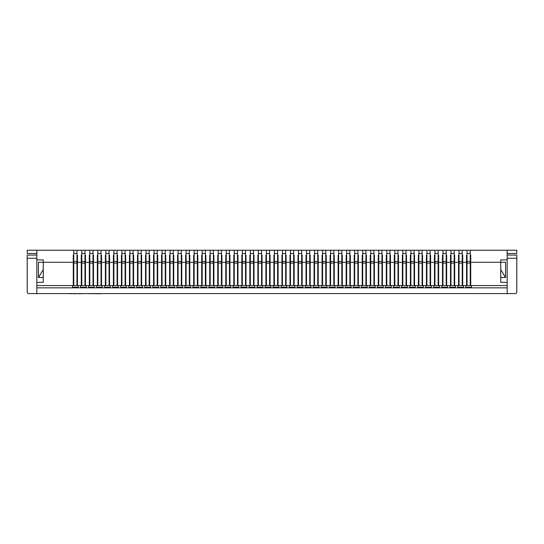 <?xml version="1.0" encoding="UTF-8"?>
<svg xmlns="http://www.w3.org/2000/svg" width="544" height="544" viewBox="0 0 544 544"><rect width="100%" height="100%" fill="white"/><g stroke="black" fill="none" stroke-linecap="round" stroke-linejoin="round"><path stroke-width="0.82" d="M76.962 263.092L73.753 263.092L73.753 285.566L76.962 285.566L76.962 250.247L516.8 250.247L516.8 253.456L507.171 253.456M73.753 263.092L73.753 261.487L76.962 261.487M73.753 261.487L73.753 253.456L76.962 253.456M73.753 253.456L73.753 250.247L76.962 250.247M36.829 258.278L27.2 258.278L27.2 291.985A1.605 1.605 0 0 0 28.805 293.59L36.829 293.59L36.829 282.356L43.255 282.356L43.255 259.882L36.829 259.882L36.829 250.247L27.2 250.247L27.2 253.456L36.829 253.456M84.986 263.092L81.777 263.092L81.777 285.566L84.986 285.566L84.986 250.247M81.777 263.092L81.777 261.487L84.986 261.487M81.777 261.487L81.777 253.456L84.986 253.456M81.777 253.456L81.777 250.247M93.017 263.092L89.808 263.092L89.808 285.566L93.017 285.566L93.017 250.247M89.808 263.092L89.808 261.487L93.017 261.487M89.808 261.487L89.808 253.456L93.017 253.456M89.808 253.456L89.808 250.247M101.041 263.092L97.832 263.092L97.832 285.566L101.041 285.566L101.041 250.247M97.832 263.092L97.832 261.487L101.041 261.487M97.832 261.487L97.832 253.456L101.041 253.456M97.832 253.456L97.832 250.247M109.065 263.092L105.856 263.092L105.856 285.566L109.065 285.566L109.065 250.247M105.856 263.092L105.856 261.487L109.065 261.487M105.856 261.487L105.856 253.456L109.065 253.456M105.856 253.456L105.856 250.247M117.096 263.092L113.886 263.092L113.886 285.566L117.096 285.566L117.096 250.247M113.886 263.092L113.886 261.487L117.096 261.487M113.886 261.487L113.886 253.456L117.096 253.456M113.886 253.456L113.886 250.247M125.12 263.092L121.91 263.092L121.91 285.566L125.12 285.566L125.12 250.247M121.91 263.092L121.91 261.487L125.12 261.487M121.91 261.487L121.91 253.456L125.12 253.456M121.91 253.456L121.91 250.247M133.144 263.092L129.934 263.092L129.934 285.566L133.144 285.566L133.144 250.247M129.934 263.092L129.934 261.487L133.144 261.487M129.934 261.487L129.934 253.456L133.144 253.456M129.934 253.456L129.934 250.247M141.175 263.092L137.965 263.092L137.965 285.566L141.175 285.566L141.175 250.247M137.965 263.092L137.965 261.487L141.175 261.487M137.965 261.487L137.965 253.456L141.175 253.456M137.965 253.456L137.965 250.247M149.199 263.092L145.989 263.092L145.989 285.566L149.199 285.566L149.199 250.247M145.989 263.092L145.989 261.487L149.199 261.487M145.989 261.487L145.989 253.456L149.199 253.456M145.989 253.456L145.989 250.247M157.223 263.092L154.013 263.092L154.013 285.566L157.223 285.566L157.223 250.247M154.013 263.092L154.013 261.487L157.223 261.487M154.013 261.487L154.013 253.456L157.223 253.456M154.013 253.456L154.013 250.247M165.254 263.092L162.044 263.092L162.044 285.566L165.254 285.566L165.254 250.247M162.044 263.092L162.044 261.487L165.254 261.487M162.044 261.487L162.044 253.456L165.254 253.456M162.044 253.456L162.044 250.247M173.278 263.092L170.068 263.092L170.068 285.566L173.278 285.566L173.278 250.247M170.068 263.092L170.068 261.487L173.278 261.487M170.068 261.487L170.068 253.456L173.278 253.456M170.068 253.456L170.068 250.247M181.302 263.092L178.092 263.092L178.092 285.566L181.302 285.566L181.302 250.247M178.092 263.092L178.092 261.487L181.302 261.487M178.092 261.487L178.092 253.456L181.302 253.456M178.092 253.456L178.092 250.247M189.332 263.092L186.116 263.092L186.116 285.566L189.332 285.566L189.332 250.247M186.116 263.092L186.116 261.487L189.332 261.487M186.116 261.487L186.116 253.456L189.332 253.456M186.116 253.456L186.116 250.247M197.356 263.092L194.147 263.092L194.147 285.566L197.356 285.566L197.356 250.247M194.147 263.092L194.147 261.487L197.356 261.487M194.147 261.487L194.147 253.456L197.356 253.456M194.147 253.456L194.147 250.247M205.38 263.092L202.171 263.092L202.171 285.566L205.38 285.566L205.38 250.247M202.171 263.092L202.171 261.487L205.38 261.487M202.171 261.487L202.171 253.456L205.38 253.456M202.171 253.456L202.171 250.247M213.411 263.092L210.195 263.092L210.195 285.566L213.411 285.566L213.411 250.247M210.195 263.092L210.195 261.487L213.411 261.487M210.195 261.487L210.195 253.456L213.411 253.456M210.195 253.456L210.195 250.247M221.435 263.092L218.226 263.092L218.226 285.566L221.435 285.566L221.435 250.247M218.226 263.092L218.226 261.487L221.435 261.487M218.226 261.487L218.226 253.456L221.435 253.456M218.226 253.456L218.226 250.247M229.459 263.092L226.25 263.092L226.25 285.566L229.459 285.566L229.459 250.247M226.25 263.092L226.25 261.487L229.459 261.487M226.25 261.487L226.25 253.456L229.459 253.456M226.25 253.456L226.25 250.247M237.49 263.092L234.274 263.092L234.274 285.566L237.49 285.566L237.49 250.247M234.274 263.092L234.274 261.487L237.49 261.487M234.274 261.487L234.274 253.456L237.49 253.456M234.274 253.456L234.274 250.247M245.514 263.092L242.304 263.092L242.304 285.566L245.514 285.566L245.514 250.247M242.304 263.092L242.304 261.487L245.514 261.487M242.304 261.487L242.304 253.456L245.514 253.456M242.304 253.456L242.304 250.247M253.538 263.092L250.328 263.092L250.328 285.566L253.538 285.566L253.538 250.247M250.328 263.092L250.328 261.487L253.538 261.487M250.328 261.487L250.328 253.456L253.538 253.456M250.328 253.456L250.328 250.247M261.569 263.092L258.352 263.092L258.352 285.566L261.569 285.566L261.569 250.247M258.352 263.092L258.352 261.487L261.569 261.487M258.352 261.487L258.352 253.456L261.569 253.456M258.352 253.456L258.352 250.247M269.593 263.092L266.383 263.092L266.383 285.566L269.593 285.566L269.593 250.247M266.383 263.092L266.383 261.487L269.593 261.487M266.383 261.487L266.383 253.456L269.593 253.456M266.383 253.456L266.383 250.247M277.617 263.092L274.407 263.092L274.407 285.566L277.617 285.566L277.617 250.247M274.407 263.092L274.407 261.487L277.617 261.487M274.407 261.487L274.407 253.456L277.617 253.456M274.407 253.456L274.407 250.247M285.648 263.092L282.431 263.092L282.431 285.566L285.648 285.566L285.648 250.247M282.431 263.092L282.431 261.487L285.648 261.487M282.431 261.487L282.431 253.456L285.648 253.456M282.431 253.456L282.431 250.247M293.672 263.092L290.462 263.092L290.462 285.566L293.672 285.566L293.672 250.247M290.462 263.092L290.462 261.487L293.672 261.487M290.462 261.487L290.462 253.456L293.672 253.456M290.462 253.456L290.462 250.247M301.696 263.092L298.486 263.092L298.486 285.566L301.696 285.566L301.696 250.247M298.486 263.092L298.486 261.487L301.696 261.487M298.486 261.487L298.486 253.456L301.696 253.456M298.486 253.456L298.486 250.247M309.726 263.092L306.51 263.092L306.51 285.566L309.726 285.566L309.726 250.247M306.51 263.092L306.51 261.487L309.726 261.487M306.51 261.487L306.51 253.456L309.726 253.456M306.51 253.456L306.51 250.247M317.75 263.092L314.541 263.092L314.541 285.566L317.75 285.566L317.75 250.247M314.541 263.092L314.541 261.487L317.75 261.487M314.541 261.487L314.541 253.456L317.75 253.456M314.541 253.456L314.541 250.247M325.774 263.092L322.565 263.092L322.565 285.566L325.774 285.566L325.774 250.247M322.565 263.092L322.565 261.487L325.774 261.487M322.565 261.487L322.565 253.456L325.774 253.456M322.565 253.456L322.565 250.247M333.805 263.092L330.589 263.092L330.589 285.566L333.805 285.566L333.805 250.247M330.589 263.092L330.589 261.487L333.805 261.487M330.589 261.487L330.589 253.456L333.805 253.456M330.589 253.456L330.589 250.247M341.829 263.092L338.62 263.092L338.62 285.566L341.829 285.566L341.829 250.247M338.62 263.092L338.62 261.487L341.829 261.487M338.62 261.487L338.62 253.456L341.829 253.456M338.62 253.456L338.62 250.247M349.853 263.092L346.644 263.092L346.644 285.566L349.853 285.566L349.853 250.247M346.644 263.092L346.644 261.487L349.853 261.487M346.644 261.487L346.644 253.456L349.853 253.456M346.644 253.456L346.644 250.247M357.884 263.092L354.668 263.092L354.668 285.566L357.884 285.566L357.884 250.247M354.668 263.092L354.668 261.487L357.884 261.487M354.668 261.487L354.668 253.456L357.884 253.456M354.668 253.456L354.668 250.247M365.908 263.092L362.698 263.092L362.698 285.566L365.908 285.566L365.908 250.247M362.698 263.092L362.698 261.487L365.908 261.487M362.698 261.487L362.698 253.456L365.908 253.456M362.698 253.456L362.698 250.247M373.932 263.092L370.722 263.092L370.722 285.566L373.932 285.566L373.932 250.247M370.722 263.092L370.722 261.487L373.932 261.487M370.722 261.487L370.722 253.456L373.932 253.456M370.722 253.456L370.722 250.247M381.956 263.092L378.746 263.092L378.746 285.566L381.956 285.566L381.956 250.247M378.746 263.092L378.746 261.487L381.956 261.487M378.746 261.487L378.746 253.456L381.956 253.456M378.746 253.456L378.746 250.247M389.987 263.092L386.777 263.092L386.777 285.566L389.987 285.566L389.987 250.247M386.777 263.092L386.777 261.487L389.987 261.487M386.777 261.487L386.777 253.456L389.987 253.456M386.777 253.456L386.777 250.247M398.011 263.092L394.801 263.092L394.801 285.566L398.011 285.566L398.011 250.247M394.801 263.092L394.801 261.487L398.011 261.487M394.801 261.487L394.801 253.456L398.011 253.456M394.801 253.456L394.801 250.247M406.035 263.092L402.825 263.092L402.825 285.566L406.035 285.566L406.035 250.247M402.825 263.092L402.825 261.487L406.035 261.487M402.825 261.487L402.825 253.456L406.035 253.456M402.825 253.456L402.825 250.247M414.066 263.092L410.856 263.092L410.856 285.566L414.066 285.566L414.066 250.247M410.856 263.092L410.856 261.487L414.066 261.487M410.856 261.487L410.856 253.456L414.066 253.456M410.856 253.456L410.856 250.247M422.09 263.092L418.88 263.092L418.88 285.566L422.09 285.566L422.09 250.247M418.88 263.092L418.88 261.487L422.09 261.487M418.88 261.487L418.88 253.456L422.09 253.456M418.88 253.456L418.88 250.247M430.114 263.092L426.904 263.092L426.904 285.566L430.114 285.566L430.114 250.247M426.904 263.092L426.904 261.487L430.114 261.487M426.904 261.487L426.904 253.456L430.114 253.456M426.904 253.456L426.904 250.247M438.144 263.092L434.935 263.092L434.935 285.566L438.144 285.566L438.144 250.247M434.935 263.092L434.935 261.487L438.144 261.487M434.935 261.487L434.935 253.456L438.144 253.456M434.935 253.456L434.935 250.247M446.168 263.092L442.959 263.092L442.959 285.566L446.168 285.566L446.168 250.247M442.959 263.092L442.959 261.487L446.168 261.487M442.959 261.487L442.959 253.456L446.168 253.456M442.959 253.456L442.959 250.247M454.192 263.092L450.983 263.092L450.983 285.566L454.192 285.566L454.192 250.247M450.983 263.092L450.983 261.487L454.192 261.487M450.983 261.487L450.983 253.456L454.192 253.456M450.983 253.456L450.983 250.247M462.223 263.092L459.014 263.092L459.014 285.566L462.223 285.566L462.223 250.247M459.014 263.092L459.014 261.487L462.223 261.487M459.014 261.487L459.014 253.456L462.223 253.456M459.014 253.456L459.014 250.247M470.247 263.092L467.038 263.092L467.038 285.566L470.247 285.566L470.247 250.247M467.038 263.092L467.038 261.487L470.247 261.487M467.038 261.487L467.038 253.456L470.247 253.456M467.038 253.456L467.038 250.247M36.829 293.59L507.171 293.59L507.171 285.566L470.73 285.566L470.73 255.068L470.247 255.068L470.73 255.068M36.829 259.882L36.829 282.356M36.829 287.837L507.171 287.837M36.829 285.566L72.549 285.566L72.549 287.171L78.166 287.171L78.166 285.566L80.573 285.566L80.573 287.171L86.19 287.171L86.19 285.566L88.604 285.566L88.604 287.171L94.221 287.171L94.221 285.566L96.628 285.566L96.628 287.171L102.245 287.171L102.245 285.566L104.652 285.566L104.652 287.171L110.269 287.171L110.269 285.566L112.676 285.566L112.676 287.171L118.3 287.171L118.3 285.566L120.707 285.566L120.707 287.171L126.324 287.171L126.324 285.566L128.731 285.566L128.731 287.171L134.348 287.171L134.348 285.566L136.755 285.566L136.755 287.171L142.378 287.171L142.378 285.566L144.786 285.566L144.786 287.171L150.402 287.171L150.402 285.566L152.81 285.566L152.81 287.171L158.426 287.171L158.426 285.566L160.834 285.566L160.834 287.171L166.457 287.171L166.457 285.566L168.864 285.566L168.864 287.171L174.481 287.171L174.481 285.566L176.888 285.566L176.888 287.171L182.505 287.171L182.505 285.566L184.912 285.566L184.912 287.171L190.536 287.171L190.536 285.566L192.943 285.566L192.943 287.171L198.56 287.171L198.56 285.566L200.967 285.566L200.967 287.171L206.584 287.171L206.584 285.566L208.991 285.566L208.991 287.171L214.615 287.171L214.615 285.566L217.022 285.566L217.022 287.171L222.639 287.171L222.639 285.566L225.046 285.566L225.046 287.171L230.663 287.171L230.663 285.566L233.07 285.566L233.07 287.171L238.694 287.171L238.694 285.566L241.101 285.566L241.101 287.171L246.718 287.171L246.718 285.566L249.125 285.566L249.125 287.171L254.742 287.171L254.742 285.566L257.149 285.566L257.149 287.171L262.772 287.171L262.772 285.566L265.18 285.566L265.18 287.171L270.796 287.171L270.796 285.566L273.204 285.566L273.204 287.171L278.82 287.171L278.82 285.566L281.228 285.566L281.228 287.171L286.851 287.171L286.851 285.566L289.258 285.566L289.258 287.171L294.875 287.171L294.875 285.566L297.282 285.566L297.282 287.171L302.899 287.171L302.899 285.566L305.306 285.566L305.306 287.171L310.93 287.171L310.93 285.566L313.337 285.566L313.337 287.171L318.954 287.171L318.954 285.566L321.361 285.566L321.361 287.171L326.978 287.171L326.978 285.566L329.385 285.566L329.385 287.171L335.009 287.171L335.009 285.566L337.416 285.566L337.416 287.171L343.033 287.171L343.033 285.566L345.44 285.566L345.44 287.171L351.057 287.171L351.057 285.566L353.464 285.566L353.464 287.171L359.088 287.171L359.088 285.566L361.495 285.566L361.495 287.171L367.112 287.171L367.112 285.566L369.519 285.566L369.519 287.171L375.136 287.171L375.136 285.566L377.543 285.566L377.543 287.171L383.166 287.171L383.166 285.566L385.574 285.566L385.574 287.171L391.19 287.171L391.19 285.566L393.598 285.566L393.598 287.171L399.214 287.171L399.214 285.566L401.622 285.566L401.622 287.171L407.245 287.171L407.245 285.566L409.652 285.566L409.652 287.171L415.269 287.171L415.269 285.566L417.676 285.566L417.676 287.171L423.293 287.171L423.293 285.566L425.7 285.566L425.7 287.171L431.324 287.171L431.324 285.566L433.731 285.566L433.731 287.171L439.348 287.171L439.348 285.566L441.755 285.566L441.755 287.171L447.372 287.171L447.372 285.566L449.779 285.566L449.779 287.171L455.396 287.171L455.396 285.566L457.81 285.566L457.81 287.171L463.427 287.171L463.427 285.566L465.834 285.566L465.834 287.171L471.451 287.171L471.451 285.566M72.549 285.566L73.27 285.566L73.27 255.068L73.753 255.068L73.27 255.068M43.255 269.511L38.434 277.535L38.434 262.29L73.753 262.29M77.445 255.068L76.962 255.068L77.445 255.068L77.445 262.29L81.294 262.29L81.294 255.068L81.777 255.068L81.294 255.068M85.469 255.068L84.986 255.068L85.469 255.068L85.469 262.29L89.325 262.29L89.325 255.068L89.808 255.068L89.325 255.068M93.5 255.068L93.017 255.068L93.5 255.068L93.5 262.29L97.349 262.29L97.349 255.068L97.832 255.068L97.349 255.068M101.524 255.068L101.041 255.068L101.524 255.068L101.524 262.29L105.373 262.29L105.373 255.068L105.856 255.068L105.373 255.068M109.548 255.068L109.065 255.068L109.548 255.068L109.548 262.29L113.404 262.29L113.404 255.068L113.886 255.068L113.404 255.068M117.572 255.068L117.096 255.068L117.572 255.068L117.572 262.29L121.428 262.29L121.428 255.068L121.91 255.068L121.428 255.068M125.603 255.068L125.12 255.068L125.603 255.068L125.603 262.29L129.452 262.29L129.452 255.068L129.934 255.068L129.452 255.068M133.627 255.068L133.144 255.068L133.627 255.068L133.627 262.29L137.482 262.29L137.482 255.068L137.965 255.068L137.482 255.068M141.651 255.068L141.175 255.068L141.651 255.068L141.651 262.29L145.506 262.29L145.506 255.068L145.989 255.068L145.506 255.068M149.682 255.068L149.199 255.068L149.682 255.068L149.682 262.29L153.53 262.29L153.53 255.068L154.013 255.068L153.53 255.068M157.706 255.068L157.223 255.068L157.706 255.068L157.706 262.29L161.561 262.29L161.561 255.068L162.044 255.068L161.561 255.068M165.73 255.068L165.254 255.068L165.73 255.068L165.73 262.29L169.585 262.29L169.585 255.068L170.068 255.068L169.585 255.068M173.76 255.068L173.278 255.068L173.76 255.068L173.76 262.29L177.609 262.29L177.609 255.068L178.092 255.068L177.609 255.068M181.784 255.068L181.302 255.068L181.784 255.068L181.784 262.29L185.64 262.29L185.64 255.068L186.116 255.068L185.64 255.068M189.808 255.068L189.332 255.068L189.808 255.068L189.808 262.29L193.664 262.29L193.664 255.068L194.147 255.068L193.664 255.068M197.839 255.068L197.356 255.068L197.839 255.068L197.839 262.29L201.688 262.29L201.688 255.068L202.171 255.068L201.688 255.068M205.863 255.068L205.38 255.068L205.863 255.068L205.863 262.29L209.719 262.29L209.719 255.068L210.195 255.068L209.719 255.068M213.887 255.068L213.411 255.068L213.887 255.068L213.887 262.29L217.743 262.29L217.743 255.068L218.226 255.068L217.743 255.068M221.918 255.068L221.435 255.068L221.918 255.068L221.918 262.29L225.767 262.29L225.767 255.068L226.25 255.068L225.767 255.068M229.942 255.068L229.459 255.068L229.942 255.068L229.942 262.29L233.798 262.29L233.798 255.068L234.274 255.068L233.798 255.068M237.966 255.068L237.49 255.068L237.966 255.068L237.966 262.29L241.822 262.29L241.822 255.068L242.304 255.068L241.822 255.068M245.997 255.068L245.514 255.068L245.997 255.068L245.997 262.29L249.846 262.29L249.846 255.068L250.328 255.068L249.846 255.068M254.021 255.068L253.538 255.068L254.021 255.068L254.021 262.29L257.876 262.29L257.876 255.068L258.352 255.068L257.876 255.068M262.045 255.068L261.569 255.068L262.045 255.068L262.045 262.29L265.9 262.29L265.9 255.068L266.383 255.068L265.9 255.068M270.076 255.068L269.593 255.068L270.076 255.068L270.076 262.29L273.924 262.29L273.924 255.068L274.407 255.068L273.924 255.068M278.1 255.068L277.617 255.068L278.1 255.068L278.1 262.29L281.955 262.29L281.955 255.068L282.431 255.068L281.955 255.068M286.124 255.068L285.648 255.068L286.124 255.068L286.124 262.29L289.979 262.29L289.979 255.068L290.462 255.068L289.979 255.068M294.154 255.068L293.672 255.068L294.154 255.068L294.154 262.29L298.003 262.29L298.003 255.068L298.486 255.068L298.003 255.068M302.178 255.068L301.696 255.068L302.178 255.068L302.178 262.29L306.034 262.29L306.034 255.068L306.51 255.068L306.034 255.068M310.202 255.068L309.726 255.068L310.202 255.068L310.202 262.29L314.058 262.29L314.058 255.068L314.541 255.068L314.058 255.068M318.233 255.068L317.75 255.068L318.233 255.068L318.233 262.29L322.082 262.29L322.082 255.068L322.565 255.068L322.082 255.068M326.257 255.068L325.774 255.068L326.257 255.068L326.257 262.29L330.113 262.29L330.113 255.068L330.589 255.068L330.113 255.068M334.281 255.068L333.805 255.068L334.281 255.068L334.281 262.29L338.137 262.29L338.137 255.068L338.62 255.068L338.137 255.068M342.312 255.068L341.829 255.068L342.312 255.068L342.312 262.29L346.161 262.29L346.161 255.068L346.644 255.068L346.161 255.068M350.336 255.068L349.853 255.068L350.336 255.068L350.336 262.29L354.192 262.29L354.192 255.068L354.668 255.068L354.192 255.068M358.36 255.068L357.884 255.068L358.36 255.068L358.36 262.29L362.216 262.29L362.216 255.068L362.698 255.068L362.216 255.068M366.391 255.068L365.908 255.068L366.391 255.068L366.391 262.29L370.24 262.29L370.24 255.068L370.722 255.068L370.24 255.068M374.415 255.068L373.932 255.068L374.415 255.068L374.415 262.29L378.27 262.29L378.27 255.068L378.746 255.068L378.27 255.068M382.439 255.068L381.956 255.068L382.439 255.068L382.439 262.29L386.294 262.29L386.294 255.068L386.777 255.068L386.294 255.068M390.47 255.068L389.987 255.068L390.47 255.068L390.47 262.29L394.318 262.29L394.318 255.068L394.801 255.068L394.318 255.068M398.494 255.068L398.011 255.068L398.494 255.068L398.494 262.29L402.349 262.29L402.349 255.068L402.825 255.068L402.349 255.068M406.518 255.068L406.035 255.068L406.518 255.068L406.518 262.29L410.373 262.29L410.373 255.068L410.856 255.068L410.373 255.068M414.548 255.068L414.066 255.068L414.548 255.068L414.548 262.29L418.397 262.29L418.397 255.068L418.88 255.068L418.397 255.068M422.572 255.068L422.09 255.068L422.572 255.068L422.572 262.29L426.428 262.29L426.428 255.068L426.904 255.068L426.428 255.068M430.596 255.068L430.114 255.068L430.596 255.068L430.596 262.29L434.452 262.29L434.452 255.068L434.935 255.068L434.452 255.068M438.627 255.068L438.144 255.068L438.627 255.068L438.627 262.29L442.476 262.29L442.476 255.068L442.959 255.068L442.476 255.068M446.651 255.068L446.168 255.068L446.651 255.068L446.651 262.29L450.5 262.29L450.5 255.068L450.983 255.068L450.5 255.068M454.675 255.068L454.192 255.068L454.675 255.068L454.675 262.29L458.531 262.29L458.531 255.068L459.014 255.068L458.531 255.068M462.706 255.068L462.223 255.068L462.706 255.068L462.706 262.29L466.555 262.29L466.555 255.068L467.038 255.068L466.555 255.068M507.171 250.247L507.171 259.882L500.745 259.882L500.745 262.29L470.247 262.29M36.829 250.247L73.753 250.247M73.27 269.511L73.753 269.511M76.962 269.511L77.445 269.511M81.294 269.511L81.777 269.511M84.986 269.511L85.469 269.511M89.325 269.511L89.808 269.511M93.017 269.511L93.5 269.511M97.349 269.511L97.832 269.511M101.041 269.511L101.524 269.511M105.373 269.511L105.856 269.511M109.065 269.511L109.548 269.511M113.404 269.511L113.886 269.511M117.096 269.511L117.572 269.511M121.428 269.511L121.91 269.511M125.12 269.511L125.603 269.511M129.452 269.511L129.934 269.511M133.144 269.511L133.627 269.511M137.482 269.511L137.965 269.511M141.175 269.511L141.651 269.511M145.506 269.511L145.989 269.511M149.199 269.511L149.682 269.511M153.53 269.511L154.013 269.511M157.223 269.511L157.706 269.511M161.561 269.511L162.044 269.511M165.254 269.511L165.73 269.511M169.585 269.511L170.068 269.511M173.278 269.511L173.76 269.511M177.609 269.511L178.092 269.511M181.302 269.511L181.784 269.511M185.64 269.511L186.116 269.511M189.332 269.511L189.808 269.511M193.664 269.511L194.147 269.511M197.356 269.511L197.839 269.511M201.688 269.511L202.171 269.511M205.38 269.511L205.863 269.511M209.719 269.511L210.195 269.511M213.411 269.511L213.887 269.511M217.743 269.511L218.226 269.511M221.435 269.511L221.918 269.511M225.767 269.511L226.25 269.511M229.459 269.511L229.942 269.511M233.798 269.511L234.274 269.511M237.49 269.511L237.966 269.511M241.822 269.511L242.304 269.511M245.514 269.511L245.997 269.511M249.846 269.511L250.328 269.511M253.538 269.511L254.021 269.511M257.876 269.511L258.352 269.511M261.569 269.511L262.045 269.511M265.9 269.511L266.383 269.511M269.593 269.511L270.076 269.511M273.924 269.511L274.407 269.511M277.617 269.511L278.1 269.511M281.955 269.511L282.431 269.511M285.648 269.511L286.124 269.511M289.979 269.511L290.462 269.511M293.672 269.511L294.154 269.511M298.003 269.511L298.486 269.511M301.696 269.511L302.178 269.511M306.034 269.511L306.51 269.511M309.726 269.511L310.202 269.511M314.058 269.511L314.541 269.511M317.75 269.511L318.233 269.511M322.082 269.511L322.565 269.511M325.774 269.511L326.257 269.511M330.113 269.511L330.589 269.511M333.805 269.511L334.281 269.511M338.137 269.511L338.62 269.511M341.829 269.511L342.312 269.511M346.161 269.511L346.644 269.511M349.853 269.511L350.336 269.511M354.192 269.511L354.668 269.511M357.884 269.511L358.36 269.511M362.216 269.511L362.698 269.511M365.908 269.511L366.391 269.511M370.24 269.511L370.722 269.511M373.932 269.511L374.415 269.511M378.27 269.511L378.746 269.511M381.956 269.511L382.439 269.511M386.294 269.511L386.777 269.511M389.987 269.511L390.47 269.511M394.318 269.511L394.801 269.511M398.011 269.511L398.494 269.511M402.349 269.511L402.825 269.511M406.035 269.511L406.518 269.511M410.373 269.511L410.856 269.511M414.066 269.511L414.548 269.511M418.397 269.511L418.88 269.511M422.09 269.511L422.572 269.511M426.428 269.511L426.904 269.511M430.114 269.511L430.596 269.511M434.452 269.511L434.935 269.511M438.144 269.511L438.627 269.511M442.476 269.511L442.959 269.511M446.168 269.511L446.651 269.511M450.5 269.511L450.983 269.511M454.192 269.511L454.675 269.511M458.531 269.511L459.014 269.511M462.223 269.511L462.706 269.511M466.555 269.511L467.038 269.511M470.247 269.511L470.73 269.511M73.27 277.535L73.753 277.535M76.962 277.535L77.445 277.535M81.294 277.535L81.777 277.535M84.986 277.535L85.469 277.535M89.325 277.535L89.808 277.535M93.017 277.535L93.5 277.535M97.349 277.535L97.832 277.535M101.041 277.535L101.524 277.535M105.373 277.535L105.856 277.535M109.065 277.535L109.548 277.535M113.404 277.535L113.886 277.535M117.096 277.535L117.572 277.535M121.428 277.535L121.91 277.535M125.12 277.535L125.603 277.535M129.452 277.535L129.934 277.535M133.144 277.535L133.627 277.535M137.482 277.535L137.965 277.535M141.175 277.535L141.651 277.535M145.506 277.535L145.989 277.535M149.199 277.535L149.682 277.535M153.53 277.535L154.013 277.535M157.223 277.535L157.706 277.535M161.561 277.535L162.044 277.535M165.254 277.535L165.73 277.535M169.585 277.535L170.068 277.535M173.278 277.535L173.76 277.535M177.609 277.535L178.092 277.535M181.302 277.535L181.784 277.535M185.64 277.535L186.116 277.535M189.332 277.535L189.808 277.535M193.664 277.535L194.147 277.535M197.356 277.535L197.839 277.535M201.688 277.535L202.171 277.535M205.38 277.535L205.863 277.535M209.719 277.535L210.195 277.535M213.411 277.535L213.887 277.535M217.743 277.535L218.226 277.535M221.435 277.535L221.918 277.535M225.767 277.535L226.25 277.535M229.459 277.535L229.942 277.535M233.798 277.535L234.274 277.535M237.49 277.535L237.966 277.535M241.822 277.535L242.304 277.535M245.514 277.535L245.997 277.535M249.846 277.535L250.328 277.535M253.538 277.535L254.021 277.535M257.876 277.535L258.352 277.535M261.569 277.535L262.045 277.535M265.9 277.535L266.383 277.535M269.593 277.535L270.076 277.535M273.924 277.535L274.407 277.535M277.617 277.535L278.1 277.535M281.955 277.535L282.431 277.535M285.648 277.535L286.124 277.535M289.979 277.535L290.462 277.535M293.672 277.535L294.154 277.535M298.003 277.535L298.486 277.535M301.696 277.535L302.178 277.535M306.034 277.535L306.51 277.535M309.726 277.535L310.202 277.535M314.058 277.535L314.541 277.535M317.75 277.535L318.233 277.535M322.082 277.535L322.565 277.535M325.774 277.535L326.257 277.535M330.113 277.535L330.589 277.535M333.805 277.535L334.281 277.535M338.137 277.535L338.62 277.535M341.829 277.535L342.312 277.535M346.161 277.535L346.644 277.535M349.853 277.535L350.336 277.535M354.192 277.535L354.668 277.535M357.884 277.535L358.36 277.535M362.216 277.535L362.698 277.535M365.908 277.535L366.391 277.535M370.24 277.535L370.722 277.535M373.932 277.535L374.415 277.535M378.27 277.535L378.746 277.535M381.956 277.535L382.439 277.535M386.294 277.535L386.777 277.535M389.987 277.535L390.47 277.535M394.318 277.535L394.801 277.535M398.011 277.535L398.494 277.535M402.349 277.535L402.825 277.535M406.035 277.535L406.518 277.535M410.373 277.535L410.856 277.535M414.066 277.535L414.548 277.535M418.397 277.535L418.88 277.535M422.09 277.535L422.572 277.535M426.428 277.535L426.904 277.535M430.114 277.535L430.596 277.535M434.452 277.535L434.935 277.535M438.144 277.535L438.627 277.535M442.476 277.535L442.959 277.535M446.168 277.535L446.651 277.535M450.5 277.535L450.983 277.535M454.192 277.535L454.675 277.535M458.531 277.535L459.014 277.535M462.223 277.535L462.706 277.535M466.555 277.535L467.038 277.535M470.247 277.535L470.73 277.535M76.962 262.29L77.445 262.29L77.445 285.566L78.166 285.566M80.573 285.566L81.294 285.566L81.294 262.29L81.777 262.29M84.986 262.29L85.469 262.29L85.469 285.566L86.19 285.566M88.604 285.566L89.325 285.566L89.325 262.29L89.808 262.29M93.017 262.29L93.5 262.29L93.5 285.566L94.221 285.566M96.628 285.566L97.349 285.566L97.349 262.29L97.832 262.29M101.041 262.29L101.524 262.29L101.524 285.566L102.245 285.566M104.652 285.566L105.373 285.566L105.373 262.29L105.856 262.29M109.065 262.29L109.548 262.29L109.548 285.566L110.269 285.566M112.676 285.566L113.404 285.566L113.404 262.29L113.886 262.29M117.096 262.29L117.572 262.29L117.572 285.566L118.3 285.566M120.707 285.566L121.428 285.566L121.428 262.29L121.91 262.29M125.12 262.29L125.603 262.29L125.603 285.566L126.324 285.566M128.731 285.566L129.452 285.566L129.452 262.29L129.934 262.29M133.144 262.29L133.627 262.29L133.627 285.566L134.348 285.566M136.755 285.566L137.482 285.566L137.482 262.29L137.965 262.29M141.175 262.29L141.651 262.29L141.651 285.566L142.378 285.566M144.786 285.566L145.506 285.566L145.506 262.29L145.989 262.29M149.199 262.29L149.682 262.29L149.682 285.566L150.402 285.566M152.81 285.566L153.53 285.566L153.53 262.29L154.013 262.29M157.223 262.29L157.706 262.29L157.706 285.566L158.426 285.566M160.834 285.566L161.561 285.566L161.561 262.29L162.044 262.29M165.254 262.29L165.73 262.29L165.73 285.566L166.457 285.566M168.864 285.566L169.585 285.566L169.585 262.29L170.068 262.29M173.278 262.29L173.76 262.29L173.76 285.566L174.481 285.566M176.888 285.566L177.609 285.566L177.609 262.29L178.092 262.29M181.302 262.29L181.784 262.29L181.784 285.566L182.505 285.566M184.912 285.566L185.64 285.566L185.64 262.29L186.116 262.29M189.332 262.29L189.808 262.29L189.808 285.566L190.536 285.566M192.943 285.566L193.664 285.566L193.664 262.29L194.147 262.29M197.356 262.29L197.839 262.29L197.839 285.566L198.56 285.566M200.967 285.566L201.688 285.566L201.688 262.29L202.171 262.29M205.38 262.29L205.863 262.29L205.863 285.566L206.584 285.566M208.991 285.566L209.719 285.566L209.719 262.29L210.195 262.29M213.411 262.29L213.887 262.29L213.887 285.566L214.615 285.566M217.022 285.566L217.743 285.566L217.743 262.29L218.226 262.29M221.435 262.29L221.918 262.29L221.918 285.566L222.639 285.566M225.046 285.566L225.767 285.566L225.767 262.29L226.25 262.29M229.459 262.29L229.942 262.29L229.942 285.566L230.663 285.566M233.07 285.566L233.798 285.566L233.798 262.29L234.274 262.29M237.49 262.29L237.966 262.29L237.966 285.566L238.694 285.566M241.101 285.566L241.822 285.566L241.822 262.29L242.304 262.29M245.514 262.29L245.997 262.29L245.997 285.566L246.718 285.566M249.125 285.566L249.846 285.566L249.846 262.29L250.328 262.29M253.538 262.29L254.021 262.29L254.021 285.566L254.742 285.566M257.149 285.566L257.876 285.566L257.876 262.29L258.352 262.29M261.569 262.29L262.045 262.29L262.045 285.566L262.772 285.566M265.18 285.566L265.9 285.566L265.9 262.29L266.383 262.29M269.593 262.29L270.076 262.29L270.076 285.566L270.796 285.566M273.204 285.566L273.924 285.566L273.924 262.29L274.407 262.29M277.617 262.29L278.1 262.29L278.1 285.566L278.82 285.566M281.228 285.566L281.955 285.566L281.955 262.29L282.431 262.29M285.648 262.29L286.124 262.29L286.124 285.566L286.851 285.566M289.258 285.566L289.979 285.566L289.979 262.29L290.462 262.29M293.672 262.29L294.154 262.29L294.154 285.566L294.875 285.566M297.282 285.566L298.003 285.566L298.003 262.29L298.486 262.29M301.696 262.29L302.178 262.29L302.178 285.566L302.899 285.566M305.306 285.566L306.034 285.566L306.034 262.29L306.51 262.29M309.726 262.29L310.202 262.29L310.202 285.566L310.93 285.566M313.337 285.566L314.058 285.566L314.058 262.29L314.541 262.29M317.75 262.29L318.233 262.29L318.233 285.566L318.954 285.566M321.361 285.566L322.082 285.566L322.082 262.29L322.565 262.29M325.774 262.29L326.257 262.29L326.257 285.566L326.978 285.566M329.385 285.566L330.113 285.566L330.113 262.29L330.589 262.29M333.805 262.29L334.281 262.29L334.281 285.566L335.009 285.566M337.416 285.566L338.137 285.566L338.137 262.29L338.62 262.29M341.829 262.29L342.312 262.29L342.312 285.566L343.033 285.566M345.44 285.566L346.161 285.566L346.161 262.29L346.644 262.29M349.853 262.29L350.336 262.29L350.336 285.566L351.057 285.566M353.464 285.566L354.192 285.566L354.192 262.29L354.668 262.29M357.884 262.29L358.36 262.29L358.36 285.566L359.088 285.566M361.495 285.566L362.216 285.566L362.216 262.29L362.698 262.29M365.908 262.29L366.391 262.29L366.391 285.566L367.112 285.566M369.519 285.566L370.24 285.566L370.24 262.29L370.722 262.29M373.932 262.29L374.415 262.29L374.415 285.566L375.136 285.566M377.543 285.566L378.27 285.566L378.27 262.29L378.746 262.29M381.956 262.29L382.439 262.29L382.439 285.566L383.166 285.566M385.574 285.566L386.294 285.566L386.294 262.29L386.777 262.29M389.987 262.29L390.47 262.29L390.47 285.566L391.19 285.566M393.598 285.566L394.318 285.566L394.318 262.29L394.801 262.29M398.011 262.29L398.494 262.29L398.494 285.566L399.214 285.566M401.622 285.566L402.349 285.566L402.349 262.29L402.825 262.29M406.035 262.29L406.518 262.29L406.518 285.566L407.245 285.566M409.652 285.566L410.373 285.566L410.373 262.29L410.856 262.29M414.066 262.29L414.548 262.29L414.548 285.566L415.269 285.566M417.676 285.566L418.397 285.566L418.397 262.29L418.88 262.29M422.09 262.29L422.572 262.29L422.572 285.566L423.293 285.566M425.7 285.566L426.428 285.566L426.428 262.29L426.904 262.29M430.114 262.29L430.596 262.29L430.596 285.566L431.324 285.566M433.731 285.566L434.452 285.566L434.452 262.29L434.935 262.29M438.144 262.29L438.627 262.29L438.627 285.566L439.348 285.566M441.755 285.566L442.476 285.566L442.476 262.29L442.959 262.29M446.168 262.29L446.651 262.29L446.651 285.566L447.372 285.566M449.779 285.566L450.5 285.566L450.5 262.29L450.983 262.29M454.192 262.29L454.675 262.29L454.675 285.566L455.396 285.566M457.81 285.566L458.531 285.566L458.531 262.29L459.014 262.29M462.223 262.29L462.706 262.29L462.706 285.566L463.427 285.566M465.834 285.566L466.555 285.566L466.555 262.29L467.038 262.29M507.171 259.882L507.171 285.566M507.171 282.356L500.745 282.356L500.745 262.29L505.566 262.29L505.566 277.535L500.745 277.535M43.255 277.535L38.434 277.535M500.745 269.511L505.566 277.535M507.171 293.59L515.195 293.59A1.605 1.605 0 0 0 516.8 291.985L516.8 255.068L507.171 255.068M73.27 258.278L73.753 258.278M76.962 258.278L77.445 258.278M81.294 258.278L81.777 258.278M84.986 258.278L85.469 258.278M89.325 258.278L89.808 258.278M93.017 258.278L93.5 258.278M97.349 258.278L97.832 258.278M101.041 258.278L101.524 258.278M105.373 258.278L105.856 258.278M109.065 258.278L109.548 258.278M113.404 258.278L113.886 258.278M117.096 258.278L117.572 258.278M121.428 258.278L121.91 258.278M125.12 258.278L125.603 258.278M129.452 258.278L129.934 258.278M133.144 258.278L133.627 258.278M137.482 258.278L137.965 258.278M141.175 258.278L141.651 258.278M145.506 258.278L145.989 258.278M149.199 258.278L149.682 258.278M153.53 258.278L154.013 258.278M157.223 258.278L157.706 258.278M161.561 258.278L162.044 258.278M165.254 258.278L165.73 258.278M169.585 258.278L170.068 258.278M173.278 258.278L173.76 258.278M177.609 258.278L178.092 258.278M181.302 258.278L181.784 258.278M185.64 258.278L186.116 258.278M189.332 258.278L189.808 258.278M193.664 258.278L194.147 258.278M197.356 258.278L197.839 258.278M201.688 258.278L202.171 258.278M205.38 258.278L205.863 258.278M209.719 258.278L210.195 258.278M213.411 258.278L213.887 258.278M217.743 258.278L218.226 258.278M221.435 258.278L221.918 258.278M225.767 258.278L226.25 258.278M229.459 258.278L229.942 258.278M233.798 258.278L234.274 258.278M237.49 258.278L237.966 258.278M241.822 258.278L242.304 258.278M245.514 258.278L245.997 258.278M249.846 258.278L250.328 258.278M253.538 258.278L254.021 258.278M257.876 258.278L258.352 258.278M261.569 258.278L262.045 258.278M265.9 258.278L266.383 258.278M269.593 258.278L270.076 258.278M273.924 258.278L274.407 258.278M277.617 258.278L278.1 258.278M281.955 258.278L282.431 258.278M285.648 258.278L286.124 258.278M289.979 258.278L290.462 258.278M293.672 258.278L294.154 258.278M298.003 258.278L298.486 258.278M301.696 258.278L302.178 258.278M306.034 258.278L306.51 258.278M309.726 258.278L310.202 258.278M314.058 258.278L314.541 258.278M317.75 258.278L318.233 258.278M322.082 258.278L322.565 258.278M325.774 258.278L326.257 258.278M330.113 258.278L330.589 258.278M333.805 258.278L334.281 258.278M338.137 258.278L338.62 258.278M341.829 258.278L342.312 258.278M346.161 258.278L346.644 258.278M349.853 258.278L350.336 258.278M354.192 258.278L354.668 258.278M357.884 258.278L358.36 258.278M362.216 258.278L362.698 258.278M365.908 258.278L366.391 258.278M370.24 258.278L370.722 258.278M373.932 258.278L374.415 258.278M378.27 258.278L378.746 258.278M381.956 258.278L382.439 258.278M386.294 258.278L386.777 258.278M389.987 258.278L390.47 258.278M394.318 258.278L394.801 258.278M398.011 258.278L398.494 258.278M402.349 258.278L402.825 258.278M406.035 258.278L406.518 258.278M410.373 258.278L410.856 258.278M414.066 258.278L414.548 258.278M418.397 258.278L418.88 258.278M422.09 258.278L422.572 258.278M426.428 258.278L426.904 258.278M430.114 258.278L430.596 258.278M434.452 258.278L434.935 258.278M438.144 258.278L438.627 258.278M442.476 258.278L442.959 258.278M446.168 258.278L446.651 258.278M450.5 258.278L450.983 258.278M454.192 258.278L454.675 258.278M458.531 258.278L459.014 258.278M462.223 258.278L462.706 258.278M466.555 258.278L467.038 258.278M470.247 258.278L470.73 258.278M507.171 258.278L516.8 258.278M27.2 258.278L27.2 255.068L36.829 255.068M80.043 293.753L79.118 293.753M81.573 293.753L81.165 293.753L81.573 293.753M78.9 293.59L77.098 293.59M75.215 293.753L73.943 293.753M74.433 293.59L69.394 293.753M81.722 293.753L83.477 293.59M81.131 293.59L79.444 293.59M77.098 293.753L74.861 293.59M69.224 293.59L66.286 293.59M100.932 293.753L86.129 293.59M91.161 293.753L90.488 293.59"/></g></svg>
